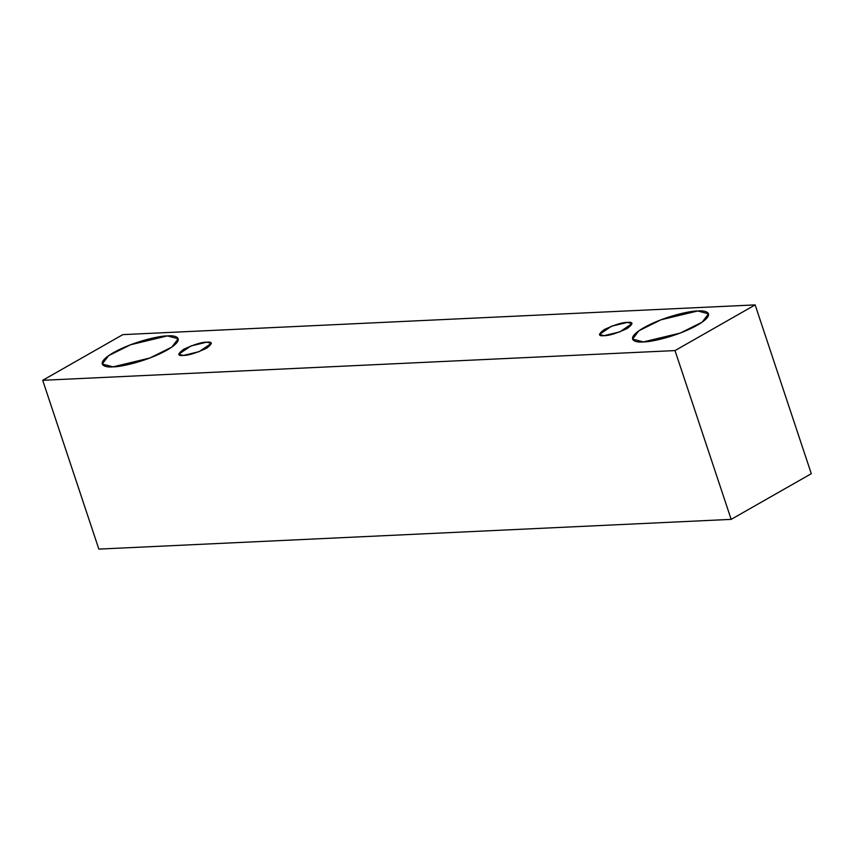 <?xml version="1.0" encoding="UTF-8"?>
<svg xmlns="http://www.w3.org/2000/svg" width="854" height="854" viewBox="0 0 854 854"><rect width="100%" height="100%" fill="white"/><g stroke="black" fill="none" stroke-linecap="round" stroke-linejoin="round"><path stroke-width="1.28" d="M122.837 334.629L755.149 304.899L811.3 473.703L755.149 304.899L675.012 350.578L42.7 380.297L122.837 334.629L42.7 380.297L98.85 549.101L42.7 380.297L675.012 350.578L731.163 519.371L675.012 350.578L755.149 304.899L122.837 334.629M98.85 549.101L731.163 519.371L811.3 473.703L731.163 519.371L98.85 549.101M113.08 366.846C104.156 367.839 93.726 364.071 113.454 352.638C133.907 341.173 160.627 335.654 167.363 335.91C176.287 334.917 186.716 338.686 167 350.119C146.536 361.584 119.816 367.103 113.08 366.846L149.877 358.007L171.793 347.119L178.23 338.739L167.363 335.91L130.577 344.749L108.65 355.648L102.213 364.028L113.08 366.846M643.404 341.92C634.479 342.913 624.05 339.145 643.777 327.712C664.231 316.247 690.95 310.728 697.697 310.984C706.61 309.991 717.05 313.76 697.323 325.193C676.87 336.657 650.15 342.176 643.404 341.92L680.2 333.081L702.116 322.193L708.553 313.813L697.697 310.984L660.9 319.823L638.973 330.722L632.547 339.091L643.404 341.92M604.098 335.665C598.014 336.295 598.067 334.266 604.258 329.569C614.901 324.669 622.598 322.278 627.37 322.396C633.454 321.766 633.401 323.794 627.21 328.491C616.567 333.391 608.859 335.782 604.098 335.665L619.865 331.875L632.024 323.613L627.37 322.396L611.592 326.185L599.444 334.448L604.098 335.665M183.407 355.435C177.322 356.065 177.376 354.036 183.567 349.339C194.21 344.44 201.907 342.048 206.679 342.176C212.763 341.547 212.71 343.575 206.519 348.261C195.876 353.161 188.168 355.552 183.407 355.435L199.174 351.645L211.333 343.383L206.679 342.176L190.901 345.966L178.753 354.218L183.407 355.435"/></g></svg>
